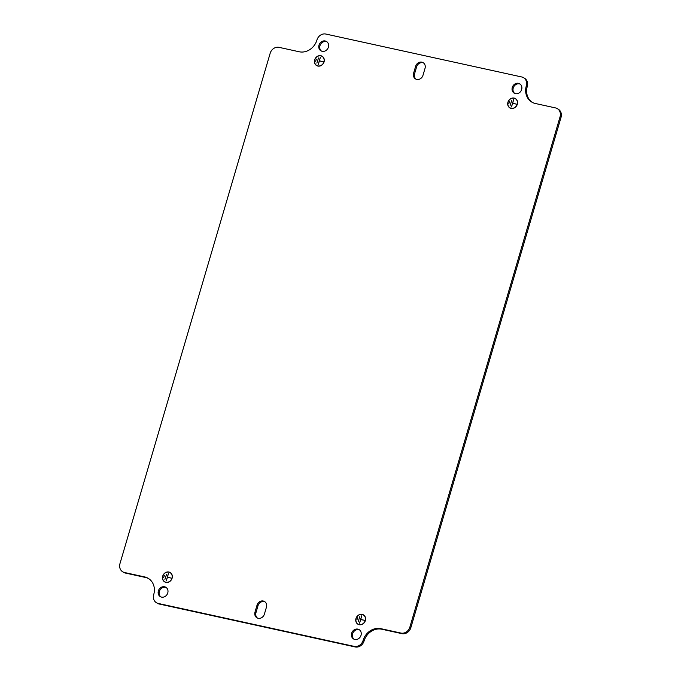 <?xml version="1.0" encoding="UTF-8"?>
<svg xmlns="http://www.w3.org/2000/svg" width="681" height="681" viewBox="0 0 681 681"><rect width="100%" height="100%" fill="white"/><g stroke="black" fill="none" stroke-linecap="round" stroke-linejoin="round"><path stroke-width="1.02" d="M317.108 65.827A5.431 4.75 120.5 0 1 316.682 65.444A5.278 4.622 120.5 0 1 315.048 59.204A5.278 4.622 120.5 0 1 320.836 55.885A5.278 4.622 120.5 0 1 322.036 56.353A5.278 4.622 120.5 0 1 323.671 62.584A5.278 4.622 120.5 0 1 317.882 65.912A5.278 4.622 120.5 0 1 316.682 65.444L317.652 66.014M317.84 66.057A5.431 4.75 120.5 0 1 316.605 65.572A5.431 4.75 120.5 0 1 314.92 59.162A5.431 4.75 120.5 0 1 320.879 55.731A5.431 4.75 120.5 0 1 322.113 56.217A5.431 4.75 120.5 0 1 323.798 62.635A5.431 4.75 120.5 0 1 317.84 66.057M323.007 56.923L322.036 56.353A5.431 4.75 120.5 0 1 322.581 56.532M358.419 624.468A5.431 4.75 120.5 0 1 357.993 624.077A5.278 4.622 120.5 0 1 356.359 617.846A5.278 4.622 120.5 0 1 362.147 614.517A5.278 4.622 120.5 0 1 363.348 614.986A5.278 4.622 120.5 0 1 364.982 621.217A5.278 4.622 120.5 0 1 359.193 624.545A5.278 4.622 120.5 0 1 357.993 624.077L358.964 624.647M359.151 624.698A5.431 4.75 120.5 0 1 357.917 624.213A5.431 4.75 120.5 0 1 356.231 617.795A5.431 4.75 120.5 0 1 362.19 614.373A5.431 4.75 120.5 0 1 363.424 614.849A5.431 4.75 120.5 0 1 365.11 621.268A5.431 4.75 120.5 0 1 359.151 624.698M364.318 615.556L363.348 614.986A5.431 4.75 120.5 0 1 363.892 615.173M258.176 618.28A5.431 4.75 -59.5 0 0 264.39 614.143L266.433 607.214A5.431 4.75 -59.5 0 0 264.492 601.502A5.431 4.75 -59.5 0 0 257.043 605.154L255 612.083A5.431 4.75 -59.5 0 0 256.941 617.795A5.431 4.75 -59.5 0 0 258.176 618.28M416.772 79.413A5.431 4.75 -59.5 0 0 422.995 75.276L425.029 68.347A5.431 4.75 -59.5 0 0 423.088 62.635A5.431 4.75 -59.5 0 0 415.64 66.287L413.597 73.216A5.431 4.75 -59.5 0 0 415.538 78.928A5.431 4.75 -59.5 0 0 416.772 79.413M518.488 83.32A5.431 4.75 -59.5 0 0 512.529 86.742A5.431 4.75 -59.5 0 0 514.215 93.161A5.431 4.75 -59.5 0 0 515.449 93.646A5.431 4.75 -59.5 0 0 521.408 90.224A5.431 4.75 -59.5 0 0 519.722 83.806A5.431 4.75 -59.5 0 0 518.488 83.32M520.19 84.121A5.431 4.75 -59.5 0 0 519.458 83.891A5.431 4.75 -59.5 0 0 513.627 87.023A5.431 4.75 -59.5 0 0 514.717 93.416M357.848 629.125A5.431 4.75 -59.5 0 0 351.89 632.547A5.431 4.75 -59.5 0 0 353.575 638.965A5.431 4.75 -59.5 0 0 354.81 639.45A5.431 4.75 -59.5 0 0 360.768 636.02A5.431 4.75 -59.5 0 0 359.083 629.602A5.431 4.75 -59.5 0 0 357.848 629.125M359.551 629.925A5.431 4.75 -59.5 0 0 358.819 629.695A5.431 4.75 -59.5 0 0 352.996 632.828A5.431 4.75 -59.5 0 0 354.077 639.212M325.22 40.979A5.431 4.75 -59.5 0 0 319.261 44.41A5.431 4.75 -59.5 0 0 320.947 50.828A5.431 4.75 -59.5 0 0 322.181 51.305A5.431 4.75 -59.5 0 0 328.14 47.883A5.431 4.75 -59.5 0 0 326.454 41.464A5.431 4.75 -59.5 0 0 325.22 40.979M326.923 41.788A5.431 4.75 -59.5 0 0 326.19 41.55A5.431 4.75 -59.5 0 0 320.368 44.691A5.431 4.75 -59.5 0 0 321.449 51.075M164.581 586.784A5.431 4.75 -59.5 0 0 158.622 590.206A5.431 4.75 -59.5 0 0 160.307 596.624A5.431 4.75 -59.5 0 0 161.542 597.109A5.431 4.75 -59.5 0 0 167.5 593.687A5.431 4.75 -59.5 0 0 165.823 587.269A5.431 4.75 -59.5 0 0 164.581 586.784M166.283 587.584A5.431 4.75 -59.5 0 0 165.551 587.354A5.431 4.75 -59.5 0 0 159.729 590.487A5.431 4.75 -59.5 0 0 160.81 596.879M165.696 582.315A5.278 4.622 -59.5 0 0 165.704 582.315L164.725 581.736A5.278 4.622 -59.5 0 0 165.926 582.212A5.278 4.622 -59.5 0 0 171.723 578.884A5.278 4.622 -59.5 0 0 170.08 572.644A5.278 4.622 -59.5 0 0 168.879 572.176A5.278 4.622 -59.5 0 0 163.091 575.505A5.278 4.622 -59.5 0 0 164.725 581.736A5.431 4.75 -59.5 0 0 165.151 582.127M168.922 572.031A5.431 4.75 -59.5 0 0 162.963 575.454A5.431 4.75 -59.5 0 0 164.649 581.872A5.431 4.75 -59.5 0 0 165.883 582.357A5.431 4.75 -59.5 0 0 171.85 578.935A5.431 4.75 -59.5 0 0 170.165 572.517A5.431 4.75 -59.5 0 0 168.922 572.031M171.059 573.223A5.278 4.622 -59.5 0 0 171.05 573.223L170.08 572.644A5.431 4.75 -59.5 0 1 170.625 572.832M510.92 108.356L509.95 107.777A5.278 4.622 -59.5 0 0 511.15 108.253A5.278 4.622 -59.5 0 0 516.939 104.925A5.278 4.622 -59.5 0 0 515.304 98.685A5.278 4.622 -59.5 0 0 514.104 98.217A5.278 4.622 -59.5 0 0 508.315 101.546A5.278 4.622 -59.5 0 0 509.95 107.777A5.431 4.75 -59.5 0 0 510.375 108.168M514.146 98.073A5.431 4.75 -59.5 0 0 508.188 101.495A5.431 4.75 -59.5 0 0 509.873 107.913A5.431 4.75 -59.5 0 0 511.108 108.398A5.431 4.75 -59.5 0 0 517.066 104.976A5.431 4.75 -59.5 0 0 515.381 98.558A5.431 4.75 -59.5 0 0 514.146 98.073M516.275 99.264L515.304 98.685A5.431 4.75 -59.5 0 1 515.849 98.873M270.178 53.263L119.958 563.655A7.755 6.793 120.5 0 0 122.733 571.81A7.755 6.793 120.5 0 0 124.495 572.508L144.627 576.918A15.518 13.586 -59.5 0 1 148.16 578.297A15.518 13.586 -59.5 0 1 153.71 594.607A7.755 6.793 120.5 0 0 156.485 602.762A7.755 6.793 120.5 0 0 158.247 603.451L354.197 646.38A7.755 6.793 120.5 0 0 363.075 640.472A15.518 13.586 -59.5 0 1 380.841 628.665L400.973 633.075A7.755 6.793 120.5 0 0 409.851 627.167L560.071 116.766A7.755 6.793 120.5 0 0 557.296 108.611A7.755 6.793 120.5 0 0 555.534 107.921L535.402 103.512A15.518 13.586 -59.5 0 1 531.87 102.133A15.518 13.586 -59.5 0 1 526.319 85.823A7.755 6.793 120.5 0 0 523.544 77.668A7.755 6.793 120.5 0 0 521.782 76.979L325.833 34.05A7.755 6.793 120.5 0 0 316.954 39.958A15.518 13.586 -59.5 0 1 299.189 51.765L279.057 47.355A7.755 6.793 120.5 0 0 270.178 53.263M315.609 61.256L316.401 59.068L315.609 61.256M323.305 61.682L319.406 60.984L318.206 64.567L320.376 57.195L319.449 60.839L323.305 61.682M316.852 63.095L318.512 57.962L316.852 63.095M148.637 578.595A15.518 13.586 -59.5 0 0 145.598 577.488L125.466 573.079A7.755 6.793 120.5 0 1 123.704 572.389L122.733 571.81M523.544 77.668L524.515 78.238A7.755 6.793 120.5 0 1 527.29 86.393A15.518 13.586 -59.5 0 0 532.363 102.405M557.296 108.611L558.267 109.19A7.755 6.793 120.5 0 1 561.042 117.345L560.071 116.766M156.485 602.762L157.456 603.332A7.755 6.793 120.5 0 0 159.218 604.021L355.167 646.95A7.755 6.793 120.5 0 0 364.046 641.042A15.518 13.586 -59.5 0 1 381.811 629.235L401.943 633.645A7.755 6.793 120.5 0 0 410.822 627.737L561.042 117.345M264.96 601.817A5.431 4.75 -59.5 0 0 258.005 605.724L255.971 612.653A5.431 4.75 -59.5 0 0 257.444 618.05M423.556 62.95A5.431 4.75 -59.5 0 0 416.61 66.857L414.567 73.786A5.431 4.75 -59.5 0 0 416.04 79.183M356.921 619.889L357.704 617.71L356.921 619.889M364.616 620.323L360.717 619.625L359.517 623.209L361.688 615.828L360.76 619.472L364.616 620.323M358.163 621.736L359.823 616.594L358.163 621.736M167.492 577.139L171.314 578.126L167.449 577.284L166.258 580.867L168.428 573.496L167.492 577.139L167.918 577.386M164.904 579.395L166.556 574.262L164.904 579.395M163.661 577.548L164.444 575.368L163.661 577.548M512.716 103.18L516.53 104.167L512.674 103.325L511.474 106.908L513.644 99.537L512.716 103.18L513.142 103.427M510.12 105.436L511.772 100.303L510.12 105.436M508.877 103.589L509.66 101.409L508.877 103.589M361.185 619.727L360.76 619.472M319.874 61.086L319.449 60.839M159.218 604.021L158.247 603.451M355.167 646.95L354.197 646.38M410.822 627.737L409.851 627.167M416.61 66.857L415.64 66.287M414.567 73.786L413.597 73.216M258.005 605.724L257.043 605.154M255.971 612.653L255 612.083M381.811 629.235L380.841 628.665M364.046 641.042L363.075 640.472M401.943 633.645L400.973 633.075M527.29 86.393L526.319 85.823M125.466 573.079L124.495 572.508M145.598 577.488L144.627 576.918"/></g></svg>
